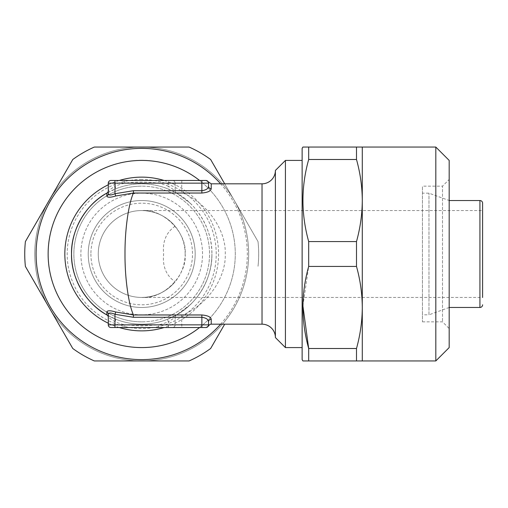 <?xml version="1.0" encoding="UTF-8"?>
<svg xmlns="http://www.w3.org/2000/svg" width="508" height="508" viewBox="0 0 508 508"><rect width="100%" height="100%" fill="white"/><g stroke="black" fill="none" stroke-linecap="round" stroke-linejoin="round"><path stroke-width="0.38" stroke-dasharray="2.54 1.91" d="M422.44 321.843L442.493 321.843L449.18 328.53L449.18 179.47L442.493 186.157L442.493 321.843L442.493 186.157L422.44 186.157L422.44 321.843L422.44 186.157M449.18 160.42L449.18 347.58M435.813 147.053L435.813 360.947M308.686 159.493L356.495 159.493C360.255 173.044 362.185 186.722 362.287 200.527C362.191 214.357 360.261 228.041 356.495 241.56L308.686 241.56C301.041 214.357 301.041 187.001 308.686 159.493L308.686 147.053L362.287 147.053L362.287 360.947L356.495 360.947L356.495 348.507L308.686 348.507L308.686 360.947L356.495 360.947M302.127 148.393L302.127 359.607M308.686 241.56L308.686 266.44L356.495 266.44C360.255 279.991 362.185 293.668 362.287 307.473C362.191 321.304 360.261 334.982 356.495 348.507M302.908 305.822L308.686 266.44M141.707 210.553C155.162 210.845 166.306 216.078 175.127 226.238A43.447 43.447 0 0 0 141.707 210.553L482.6 210.553L482.6 297.447L482.6 210.553L482.6 297.447L141.707 297.447C163.208 299.39 187.096 275.495 185.153 254C187.096 232.505 163.208 208.61 141.707 210.553A43.447 43.447 0 0 0 98.26 254A43.447 43.447 0 0 0 175.127 281.762C166.306 291.922 155.162 297.155 141.707 297.447M208.744 325.857L208.553 321.774L208.553 324.853L175.127 324.853A2.673 2.673 0 0 1 172.453 327.527L158.686 327.527L158.686 324.853A72.86 72.86 0 0 0 168.446 321.774L167.462 319.284A70.187 70.187 0 0 1 115.951 319.284L106.94 314.966A70.187 70.187 0 0 0 211.893 254A70.187 70.187 0 0 0 106.94 193.034L115.951 188.716A70.187 70.187 0 0 1 167.462 188.716L176.479 193.034C197.447 204.184 212.598 230.264 211.893 254C212.598 277.736 197.447 303.816 176.479 314.966L167.462 319.284M168.446 327.527L168.446 321.774L175.127 317.29L175.127 324.853L158.686 324.853L141.707 325.857L124.733 324.853L114.973 324.853L114.973 321.774L115.951 319.284A70.187 70.187 0 0 0 141.707 324.187M275.393 170.447L275.393 337.553M199.593 327.527A93.58 93.58 0 0 0 141.707 160.42A93.58 93.58 0 0 0 48.133 254A93.58 93.58 0 0 0 141.707 347.58A93.58 93.58 0 0 0 199.593 180.473M449.18 200.527L449.18 307.473L449.18 200.527L428.981 193.173L422.44 193.173L422.44 314.827L422.44 193.173M449.18 307.473L428.981 314.827L428.981 193.173L428.981 314.827L422.44 314.827M176.632 314.935A2.673 2.667 180 0 0 175.127 317.335L183.102 317.29L183.102 314.966L176.479 314.966A2.673 2.673 0 0 0 175.127 317.29L175.127 324.853A2.673 2.673 0 0 1 172.453 327.527L201.867 327.527L201.867 314.966L183.102 314.966C208.064 303.816 226.098 277.736 225.26 254C226.098 230.264 208.064 204.184 183.102 193.034L183.102 190.71L175.127 190.665L175.127 183.147L208.553 183.147C208.763 181.813 208.763 181.813 208.553 183.147L208.553 186.226L208.553 183.147A2.673 2.673 0 0 0 205.88 180.473L158.686 180.473L158.686 183.147L175.127 183.147L175.127 190.71L168.446 186.226L167.462 188.716A70.187 70.187 0 0 0 115.951 188.716L114.973 186.226L108.287 190.71L108.287 183.147A2.673 2.673 0 0 1 110.96 180.473L124.733 180.473L124.733 183.147C136.049 181.813 147.371 181.813 158.686 183.147A72.86 72.86 0 0 1 168.446 186.226L168.446 180.473M302.127 160.42L302.127 347.58L302.127 160.42M185.153 254A43.447 43.447 0 0 0 141.707 210.553A43.447 43.447 0 0 0 98.26 254A43.447 43.447 0 0 0 141.707 297.447A43.447 43.447 0 0 0 185.153 254M88.233 254A53.473 53.473 0 0 0 141.707 307.473A53.473 53.473 0 0 0 195.18 254A53.473 53.473 0 0 0 141.707 200.527A53.473 53.473 0 0 0 88.233 254A53.473 53.473 0 0 0 141.707 307.473A53.473 53.473 0 0 0 195.18 254A53.473 53.473 0 0 0 141.707 200.527A53.473 53.473 0 0 0 88.233 254A53.473 53.473 0 0 1 141.707 200.527A53.473 53.473 0 0 1 195.18 254M80.886 254A60.827 60.827 0 0 0 141.707 314.827A60.827 60.827 0 0 0 202.533 254A60.827 60.827 0 0 0 141.707 193.173A60.827 60.827 0 0 0 80.886 254A60.827 60.827 0 0 0 141.707 314.827A60.827 60.827 0 0 0 202.533 254A60.827 60.827 0 0 0 141.707 193.173A60.827 60.827 0 0 0 80.886 254M141.707 321.843A67.843 67.843 0 0 1 73.863 254A67.843 67.843 0 0 1 141.707 186.157A67.843 67.843 0 0 0 73.863 254A67.843 67.843 0 0 0 141.707 321.843A67.843 67.843 0 0 0 209.55 254A67.843 67.843 0 0 0 141.707 186.157A67.843 67.843 0 0 1 209.55 254A67.843 67.843 0 0 1 141.707 321.843M141.707 179.47A74.53 74.53 0 0 0 67.183 254A74.53 74.53 0 0 0 141.707 328.53A74.53 74.53 0 0 0 216.237 254A74.53 74.53 0 0 0 141.707 179.47M141.707 347.58A93.58 93.58 0 0 0 235.287 254A93.58 93.58 0 0 0 141.707 160.42A93.58 93.58 0 0 0 48.133 254A93.58 93.58 0 0 0 141.707 347.58M224.682 183.813L258.02 241.56A116.973 116.973 0 0 1 258.02 266.44A116.973 116.973 0 0 0 258.02 241.56L210.636 159.493A116.973 116.973 0 0 0 189.09 147.053L141.707 147.053A106.947 106.947 0 0 0 34.76 254A106.947 106.947 0 0 0 141.707 360.947A106.947 106.947 0 0 0 248.653 254A106.947 106.947 0 0 0 141.707 147.053L94.329 147.053A116.973 116.973 0 0 0 72.784 159.493L25.4 241.56A116.973 116.973 0 0 0 25.4 266.44L72.784 348.507A116.973 116.973 0 0 0 94.329 360.947L141.707 360.947A106.947 106.947 0 0 0 234.328 200.527A106.947 106.947 0 0 0 49.092 200.527A106.947 106.947 0 0 0 141.707 360.947L189.09 360.947A116.973 116.973 0 0 0 210.636 348.507L224.682 324.187M220.624 324.187A105.607 105.607 0 0 0 220.624 183.813M285.42 160.42L285.42 347.58M175.127 226.238C166.179 232.385 162.357 241.643 163.652 254C162.357 266.37 166.179 275.622 175.127 281.762M176.632 193.065A2.673 2.667 -0 0 1 175.127 190.665L175.127 190.71A2.673 2.673 180 0 0 176.479 193.034L201.867 193.034C207.645 192.519 210.763 191.078 211.226 188.716A2.673 2.489 180 0 1 208.553 186.226C208.369 188.589 206.146 190.081 201.867 190.71L201.867 180.473M106.94 193.034A2.673 2.673 0 0 0 108.287 190.71L108.287 193.719M108.287 324.853L108.287 317.29L114.973 321.774A72.86 72.86 0 0 0 124.733 324.853L124.733 327.527L114.973 327.527L114.973 324.853L108.287 324.853A2.673 2.673 0 0 0 110.96 327.527A2.673 2.673 0 0 1 108.287 324.853M108.287 314.281L108.287 317.29A2.673 2.673 0 0 0 106.94 314.966A70.187 70.187 0 0 0 211.893 254M183.102 317.29L201.867 317.29C206.153 317.925 208.382 319.418 208.553 321.774A2.673 2.489 180 0 1 211.226 319.284L211.226 324.187M205.88 327.527L205.88 327.527A2.673 2.673 0 0 0 208.553 324.853A2.673 2.673 0 0 1 205.88 327.527A2.673 2.673 0 0 0 208.553 324.853A2.673 2.673 0 0 1 205.88 327.527M181.813 180.473L181.642 193.065M175.444 192.456L176.479 193.034A2.673 2.673 0 0 1 175.127 190.71A2.673 2.673 0 0 0 176.479 193.034L189.916 202.997M181.642 314.935L181.813 327.527M175.127 317.29A2.673 2.673 0 0 1 176.479 314.966L189.916 305.003M205.88 180.473A2.673 2.673 0 0 1 208.553 183.147A2.673 2.673 0 0 0 205.88 180.473A2.673 2.673 0 0 1 208.553 183.147M172.453 180.473A2.673 2.673 0 0 1 175.127 183.147A2.673 2.673 0 0 0 172.453 180.473A2.673 2.673 0 0 1 175.127 183.147M356.495 241.56L356.495 266.44M356.495 147.053L356.495 159.493M449.18 179.47L449.18 328.53M108.287 184.779A76.867 76.867 0 0 1 119.291 180.473M164.128 180.473A76.867 76.867 0 0 1 164.128 327.527M262.026 183.813L262.026 324.187M119.291 327.527A76.867 76.867 0 0 1 108.287 323.221M90.907 254A50.8 50.8 0 0 0 141.707 304.8A50.8 50.8 0 0 0 192.507 254A50.8 50.8 0 0 0 141.707 203.2A50.8 50.8 0 0 0 90.907 254M114.973 186.226L114.973 183.147L124.733 183.147A72.86 72.86 0 0 0 114.973 186.226M211.226 188.716L211.226 183.813M479.927 200.527L479.927 307.473M201.867 193.034L201.867 190.71L183.102 190.71M110.96 180.473A2.673 2.673 0 0 0 108.287 183.147L114.973 183.147L114.973 180.473M108.287 317.29A2.673 2.673 0 0 0 106.94 314.966M175.127 324.853A2.673 2.673 0 0 1 172.453 327.527M176.454 314.979L175.438 315.551"/><path stroke-width="0.76" d="M435.813 360.947L435.813 147.053L449.18 160.42L449.18 347.58L435.813 360.947L308.686 360.947L308.686 348.507L302.908 305.822M435.813 147.053L302.901 147.053L308.686 147.053L308.686 159.493C301.041 186.696 301.041 214.052 308.686 241.56L356.495 241.56C360.255 228.009 362.185 214.332 362.287 200.527C362.191 186.696 360.261 173.018 356.495 159.493L308.686 159.493M302.901 360.947L308.686 360.947L302.901 360.947L302.127 359.607L302.127 148.393L302.901 147.053M211.226 324.187L211.226 319.284A2.673 2.489 0 0 0 208.553 321.774C208.369 319.411 206.146 317.919 201.867 317.29L133.433 317.29L114.973 314.281C110.928 312.604 108.699 312.604 108.287 314.281A2.673 2.54 -0 0 0 106.813 312.014C107.321 310.375 110.293 310.375 115.729 312.014L133.433 314.966L201.867 314.966C207.645 315.481 210.763 316.922 211.226 319.284C210.769 316.922 207.651 315.481 201.867 314.966L201.867 324.853L208.553 324.853L208.744 325.857A2.673 2.673 0 0 1 211.226 324.187L262.026 324.187L262.026 183.813A13.367 13.367 0 0 0 275.393 170.447L285.42 160.42L285.42 347.58L275.393 337.553A13.367 13.367 0 0 0 262.026 324.187M106.94 193.034A2.673 2.673 0 0 0 108.287 190.71A2.673 2.673 0 0 1 106.94 193.034A70.187 70.187 0 0 0 71.526 254C70.822 230.264 85.973 204.184 106.94 193.034L106.813 195.986A2.673 2.54 180 0 0 108.287 193.719L108.287 183.147A2.673 2.673 0 0 1 110.96 180.473L205.88 180.473A2.673 2.673 0 0 1 208.553 183.147L208.553 186.226L208.553 183.147C208.763 181.813 208.763 181.813 208.553 183.147L108.287 183.147M199.593 180.473A93.58 93.58 0 0 0 48.133 254A93.58 93.58 0 0 0 199.593 327.527M275.393 337.553L275.393 170.447M482.6 297.447L482.6 203.2A2.673 2.673 0 0 0 479.927 200.527L449.18 200.527M482.6 304.8A2.673 2.673 0 0 1 479.927 307.473L449.18 307.473M262.026 183.813L211.226 183.813L211.226 188.716C210.769 191.078 207.651 192.519 201.867 193.034L133.433 193.034C128.435 204.184 124.828 230.264 125 254C124.828 277.736 128.435 303.816 133.433 314.966L133.433 317.29M108.287 317.29A2.673 2.673 0 0 0 106.94 314.966C85.973 303.816 70.822 277.736 71.526 254A70.187 70.187 0 0 0 106.94 314.966L106.813 312.014M302.127 160.42L285.42 160.42M302.127 347.58L285.42 347.58M220.624 183.813A105.607 105.607 0 0 0 36.1 254A105.607 105.607 0 0 0 220.624 324.187M224.682 324.187L210.636 348.507A116.973 116.973 0 0 1 189.09 360.947L94.329 360.947A116.973 116.973 0 0 1 72.784 348.507L25.4 266.44A116.973 116.973 0 0 1 25.4 241.56L72.784 159.493A116.973 116.973 0 0 1 94.329 147.053L189.09 147.053A116.973 116.973 0 0 1 210.636 159.493L224.682 183.813M482.6 203.2L482.6 210.553M208.553 324.853L208.553 321.774L208.553 324.853A2.673 2.673 0 0 1 205.88 327.527L201.867 327.527L205.88 327.527M108.287 193.719C108.706 195.396 110.934 195.396 114.973 193.719L133.433 190.71L133.433 193.034L115.729 195.986C110.299 197.625 107.328 197.625 106.813 195.986M158.686 180.473L124.733 180.473M133.433 190.71L201.867 190.71C206.153 190.075 208.382 188.582 208.553 186.226A2.673 2.489 -0 0 0 211.226 188.716M110.96 327.527L114.973 327.527L110.96 327.527A2.673 2.673 0 0 1 108.287 324.853L108.287 314.281M124.733 327.527L158.686 327.527M108.287 324.853L201.867 324.853L201.867 327.527L114.973 327.527L114.973 314.281L115.729 312.014M115.729 195.986L114.973 193.719L114.973 180.473M356.495 159.493L356.495 147.053M308.686 266.44C301.041 293.643 301.041 320.999 308.686 348.507L356.495 348.507C360.255 334.956 362.185 321.278 362.287 307.473C362.191 293.643 360.261 279.959 356.495 266.44L308.686 266.44L308.686 241.56M356.495 266.44L356.495 241.56M356.495 360.947L356.495 348.507M362.287 360.947L362.287 147.053M108.287 323.221A76.867 76.867 0 0 1 108.287 184.779M119.291 180.473A76.867 76.867 0 0 1 164.128 180.473M164.128 327.527A76.867 76.867 0 0 1 119.291 327.527M479.927 307.473L479.927 200.527M71.526 254A70.187 70.187 0 0 0 106.94 314.966L107.975 315.544M201.867 193.034L201.867 180.473M211.226 183.813L206.267 180.473M106.966 193.021L107.982 192.449M208.744 325.857L206.267 327.527"/></g></svg>
